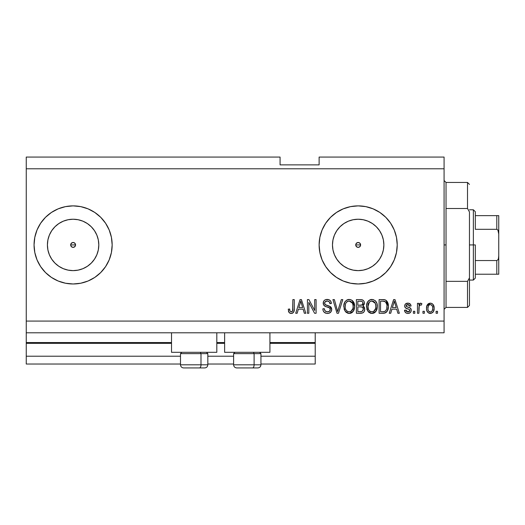 <?xml version="1.0" encoding="UTF-8"?>
<svg xmlns="http://www.w3.org/2000/svg" width="525" height="525" viewBox="0 0 525 525"><rect width="100%" height="100%" fill="white"/><g stroke="black" fill="none" stroke-linecap="round" stroke-linejoin="round"><path stroke-width="0.79" d="M315.217 364.028L260.938 364.028L315.217 364.028L315.217 356.219L260.938 356.219L315.217 356.219L315.217 343.33L269.922 343.33L315.217 343.33L315.217 364.028M233.605 364.028L207.828 364.028L233.605 364.028M180.495 364.028L26.25 364.028L180.495 364.028M233.605 356.219L207.828 356.219L233.605 356.219M180.495 356.219L26.25 356.219L26.25 364.028L26.25 356.219L180.495 356.219M224.621 343.33L216.812 343.33L224.621 343.33M26.25 342.608L26.25 343.33L171.518 343.33L26.25 343.33L26.25 356.219L26.25 342.549L171.518 342.549L26.25 342.549L26.25 332.791L26.25 342.549M315.217 342.549L315.217 332.791L315.217 342.549L269.922 342.549L315.217 342.549L315.217 343.33L315.217 342.608M224.621 342.549L216.812 342.549L224.621 342.549M355.917 243.994L355.917 245.864L357.236 247.183L358.175 247.367A2.441 2.441 0 0 1 355.733 244.926A2.441 2.441 0 0 1 358.175 242.484L356.449 243.2L355.917 243.994L356.449 243.2L358.175 242.484L359.894 243.2L360.426 243.994L360.426 245.864L359.107 247.183L357.236 247.183L355.917 245.864L355.917 243.994L357.236 242.675M70.855 243.994L70.855 245.864L72.174 247.183L73.106 247.367A2.441 2.441 0 0 1 70.672 244.926A2.441 2.441 0 0 1 73.106 242.484L71.387 243.2L70.855 243.994L71.387 243.2L73.106 242.484L74.832 243.2L75.364 243.994L75.364 245.864L74.045 247.183L72.174 247.183L70.855 245.864L70.855 243.994L72.174 242.675M68.099 270.126L73.106 270.624A25.692 25.692 0 0 1 47.414 244.926A25.692 25.692 0 0 1 73.106 219.233L78.12 219.726L82.943 221.189L87.386 223.565L91.278 226.761L94.474 230.652L96.849 235.095L98.313 239.912L98.805 244.926L98.313 249.939L96.849 254.763L94.474 259.206L91.278 263.097L87.386 266.293L82.943 268.669L78.12 270.126L73.106 270.624L68.099 270.126L63.276 268.669L58.833 266.293L54.941 263.097L51.745 259.206L49.37 254.763L47.906 249.939L47.414 244.926A25.692 25.692 0 0 1 53.196 228.69L51.745 230.652L54.941 226.761L58.833 223.565L63.276 221.189L68.099 219.726L73.106 219.233A25.692 25.692 0 0 1 98.805 244.926A25.692 25.692 0 0 1 73.106 270.624L78.12 270.126M353.161 270.126L358.175 270.624A25.692 25.692 0 0 1 332.476 244.926A25.692 25.692 0 0 1 358.175 219.233L363.182 219.726L368.005 221.189L372.448 223.565L376.34 226.761L379.536 230.652L381.911 235.095L383.375 239.912L383.867 244.926L383.375 249.939L381.911 254.763L379.536 259.206L376.34 263.097L372.448 266.293L368.005 268.669L363.182 270.126L358.175 270.624L353.161 270.126L348.337 268.669L343.895 266.293L340.003 263.097L336.807 259.206L334.432 254.763L332.968 249.939L332.476 244.926L332.968 239.912L334.432 235.095L336.807 230.652L340.003 226.761L343.895 223.565L348.337 221.189L353.161 219.726L358.175 219.233A25.692 25.692 0 0 1 383.867 244.926A25.692 25.692 0 0 1 358.175 270.624L363.182 270.126M358.148 205.879A39.047 39.047 0 0 0 350.569 206.627L358.175 205.879L365.787 206.627L373.117 208.852L379.864 212.461L385.783 217.317L390.639 223.23L394.249 229.983L396.473 237.307L397.222 244.926L396.473 252.545L394.249 259.868L390.639 266.621L385.783 272.541L379.864 277.397L373.117 281.006L365.787 283.224L358.175 283.979A39.047 39.047 0 0 1 319.121 244.926A39.047 39.047 0 0 1 358.175 205.879A39.047 39.047 0 0 1 397.222 244.926A39.047 39.047 0 0 1 358.175 283.979L350.556 283.224A39.047 39.047 0 0 0 358.148 283.979M350.536 206.633A39.047 39.047 0 0 0 343.245 208.845M325.703 266.628A39.047 39.047 0 0 0 343.212 281L336.479 277.397L330.56 272.541L325.703 266.621L322.094 259.868L319.869 252.545L319.121 244.926L319.869 237.307L322.094 229.983L325.703 223.23L330.56 217.317L336.479 212.461L343.225 208.852A39.047 39.047 0 0 0 322.101 229.963M322.088 230.009A39.047 39.047 0 0 0 322.088 259.849M322.101 259.895A39.047 39.047 0 0 0 325.697 266.615M343.245 281.013A39.047 39.047 0 0 0 350.536 283.224M73.087 205.879A39.047 39.047 0 0 0 34.814 237.293L37.032 229.983L40.642 223.23A39.047 39.047 0 0 1 51.043 212.71A39.047 39.047 0 0 0 34.059 244.926A39.047 39.047 0 0 1 34.807 237.326A39.047 39.047 0 0 0 34.059 244.899L34.807 237.307M34.059 244.952A39.047 39.047 0 0 0 34.807 252.532A39.047 39.047 0 0 1 34.059 244.952M45.498 217.317L40.642 223.23L45.498 217.317L51.417 212.461L58.163 208.852L65.494 206.627L73.106 205.879A39.047 39.047 0 0 1 112.16 244.926A39.047 39.047 0 0 1 73.106 283.979A39.047 39.047 0 0 1 34.059 244.926A39.047 39.047 0 0 1 73.106 205.879L80.725 206.627L88.056 208.852L94.802 212.461L100.721 217.317L105.578 223.23L109.187 229.983L111.412 237.307L112.16 244.926L111.412 252.545L109.187 259.868L105.578 266.621L100.721 272.541L94.802 277.397L88.056 281.006L80.725 283.224L73.106 283.979L65.494 283.224L58.163 281.006L51.417 277.397L45.498 272.541L40.642 266.621A39.047 39.047 0 0 0 73.087 283.979M171.518 352.314L171.518 332.791L171.518 352.314L216.812 352.314L216.812 332.791L216.812 352.314L171.518 352.314M269.922 352.314L269.922 332.791L269.922 352.314L224.621 352.314L269.922 352.314M224.621 332.791L224.621 352.314L224.621 332.791M359.894 243.2L360.426 243.994L360.426 245.864L360.609 244.926L359.901 243.2L358.175 242.484A2.441 2.441 0 0 1 360.609 244.926A2.441 2.441 0 0 1 358.175 247.367L357.236 247.183M74.832 243.2L75.364 243.994L75.364 245.864L75.547 244.926L74.839 243.2L73.106 242.484A2.441 2.441 0 0 1 75.547 244.926A2.441 2.441 0 0 1 73.106 247.367L72.174 247.183M26.25 157.067L280.074 157.067L26.25 157.067L26.25 321.077L444.078 321.077L444.078 168.781L26.25 168.781L444.078 168.781L444.078 157.067L319.121 157.067L444.078 157.067L444.078 321.077L26.25 321.077L26.25 332.791L444.078 332.791L26.25 332.791L26.25 157.067M350.556 283.224L343.225 281.006M343.225 208.852L350.556 206.627M40.642 266.621L37.032 259.868L34.807 252.545L34.059 244.926A39.047 39.047 0 0 0 51.043 277.141A39.047 39.047 0 0 1 40.642 266.621M308.825 313.267L308.825 302.387L308.825 313.267L307.407 313.267L307.407 299.598L308.917 299.598L314.685 310.492L314.685 299.598L316.103 299.598L316.103 313.267L314.587 313.267L308.825 302.387L314.587 313.267L316.103 313.267L316.103 299.598L314.685 299.598L314.685 310.492L308.917 299.598L307.407 299.598L307.407 313.267L308.825 313.267L307.407 313.267L307.407 299.598L308.917 299.598M327.83 313.425L327.423 313.445C330.035 313.366 331.472 312.04 331.721 309.461L331.012 311.791L329.05 313.215L326.511 313.373L324.096 312.172L323.151 310.623L322.849 308.825L324.266 308.647L324.988 310.734L326.904 311.791L329.182 311.476L330.291 309.757L329.615 307.952L324.87 306.167L323.466 304.572L323.472 301.658L324.338 300.405L325.658 299.637L328.794 299.67L330.619 301.015L331.367 303.502L329.949 303.68L329.188 301.711L327.219 301.015L325.067 301.862L324.647 303.568L325.553 304.927L330.501 306.725L331.433 307.945L331.721 309.461L329.615 306.2L325.073 304.585L324.627 303.194C324.811 301.717 325.671 300.989 327.219 301.015C328.912 301.081 329.818 301.973 329.949 303.68L331.367 303.502C331.17 300.91 329.772 299.545 327.173 299.421C324.732 299.512 323.413 300.759 323.203 303.161C323.439 305.307 324.667 306.554 326.891 306.922C328.742 307.053 329.877 307.912 330.304 309.501C330.107 311.076 329.182 311.857 327.541 311.843C325.539 311.719 324.45 310.656 324.266 308.647L322.849 308.825C323.019 311.725 324.542 313.261 327.423 313.445L327.416 313.445M338.271 309.514L341.309 299.598L342.786 299.598L338.481 313.267L337.011 313.267L332.922 299.598L334.386 299.598L337.673 311.666L341.309 299.598L342.786 299.598L341.309 299.598L337.673 311.666L334.386 299.598L332.922 299.598L337.011 313.267L338.481 313.267L337.011 313.267L332.922 299.598L334.386 299.598L337.365 310.433M349.506 313.432L348.029 313.313L345.955 312.198L344.308 309.658L343.849 305.347L344.984 301.77L347.366 299.762L350.444 299.572L352.715 300.891L354.211 303.476L354.605 307.092L353.883 310.236L351.98 312.598L349.21 313.445L353.227 311.351L354.624 306.442C354.723 302.472 352.918 300.129 349.217 299.421C345.437 300.149 343.632 302.544 343.796 306.613L345.181 311.299L348.908 313.432M372.225 313.432L370.748 313.313L368.675 312.198L367.027 309.658L366.568 305.347L367.703 301.77L370.086 299.762L373.163 299.572L375.434 300.891L376.93 303.476L377.324 307.092L376.602 310.236L374.706 312.598L371.93 313.445L375.946 311.351L377.344 306.442C377.442 302.472 375.644 300.129 371.936 299.421C368.156 300.149 366.352 302.544 366.516 306.613L367.9 311.299L371.628 313.432M424.377 311.312L424.377 313.267L422.96 313.267L422.96 311.312L424.377 311.312L422.96 311.312L422.96 313.267L424.377 313.267L422.96 313.267L422.96 311.312L424.377 311.312L424.377 313.267L424.377 311.312M430.553 313.432L430.323 313.445C433.053 312.907 434.326 311.154 434.142 308.195L433.361 311.719L431.228 313.333L428.603 312.998L426.923 310.951L426.517 308.746L426.818 305.918L427.882 304.126L429.43 303.253L431.202 303.253L433.04 304.434L434.142 308.195C434.26 305.333 432.987 303.653 430.323 303.148C427.626 303.667 426.352 305.379 426.51 308.293C426.359 311.2 427.632 312.913 430.323 313.445L430.1 313.432M291.578 313.425L289.99 313.228L289.052 312.48L288.238 309.179L289.656 309.002L289.99 311.017L290.798 311.778L291.71 311.778L292.582 311.03L292.852 299.598L294.269 299.598L294.177 310.439L293.311 312.592L291.185 313.445C293.514 312.979 294.545 311.456 294.269 308.877L294.269 299.598L292.852 299.598L292.668 310.813L291.25 311.843C290.01 311.43 289.478 310.485 289.656 309.002L288.238 309.179L289.052 312.48L290.876 313.432M390.712 313.267L391.906 309.179L390.712 313.267L389.235 313.267L393.599 299.598L394.984 299.598L399.348 313.267L397.878 313.267L396.683 309.179L391.906 309.179L396.683 309.179L397.878 313.267L399.348 313.267L394.984 299.598L393.599 299.598L389.235 313.267L390.712 313.267L389.235 313.267L393.599 299.598L394.984 299.598L399.348 313.267L397.878 313.267M407.886 313.445L407.886 313.445C409.966 313.366 411.088 312.296 411.246 310.236L410.721 312.099L409.178 313.254L407.236 313.399L405.517 312.585L404.499 310.249L405.917 310.072L406.527 311.502L407.984 312.021L409.257 311.653L409.822 310.478L409.428 309.52L406.284 308.378L404.959 307.204L404.729 305.386L405.595 303.857L408.424 303.188L410.491 304.297L411.068 305.99L409.644 306.167L409.113 304.973L407.879 304.566L406.698 304.802L406.12 306.022L406.691 306.685L410.373 308.07L411.246 310.236C411.082 308.438 410.051 307.42 408.135 307.178L406.547 306.607L406.094 305.78L407.879 304.566L409.644 306.167L411.068 305.99C410.806 304.126 409.723 303.181 407.827 303.148C405.91 303.174 404.86 304.119 404.677 305.983C405.024 307.775 406.186 308.785 408.161 309.028L409.5 309.579L409.822 310.478L407.984 312.021L405.917 310.072L404.499 310.249C404.755 312.27 405.884 313.34 407.886 313.445L407.558 313.432M414.796 311.312L414.796 313.267L413.372 313.267L413.372 311.312L414.796 311.312L413.372 311.312L413.372 313.267L414.796 313.267L413.372 313.267L413.372 311.312L414.796 311.312L414.796 313.267L414.796 311.312M419.219 305.819L418.878 313.267L417.454 313.267L417.454 303.325L418.878 303.325L418.878 304.913L420.236 303.188L421.897 303.68L421.358 305.097L420.217 304.94L419.344 305.57L418.878 308.109L419.127 306.082L420.4 304.92L421.358 305.097L421.897 303.68L420.551 303.148L418.878 304.913L418.878 303.325L417.454 303.325L417.454 313.267L418.878 313.267L417.454 313.267L417.454 303.325L418.878 303.325M437.515 311.312L437.515 313.267L436.091 313.267L436.091 311.312L437.515 311.312L436.091 311.312L436.091 313.267L437.515 313.267L436.091 313.267L436.091 311.312L437.515 311.312L437.515 313.267L437.515 311.312M386.019 300.287L388.349 306.357L387.273 311.102L384.969 313.025L379.116 313.267L379.116 299.598L384.064 299.644L386.006 300.28L387.712 302.571L388.349 306.357C388.572 303.443 387.502 301.278 385.14 299.847L379.116 299.598L379.116 313.267L383.145 313.267L379.116 313.267L379.116 299.598M360.603 313.267C363.248 313.241 364.626 311.902 364.737 309.251L364.147 311.62L362.631 312.959L356.396 313.267L356.396 299.598L361.351 299.631L363.313 300.444L364.114 301.626L364.363 303.457L364.002 304.671L362.86 305.898L364.317 307.269L364.737 309.251L362.86 305.898L364.383 303.037C364.179 300.759 362.933 299.611 360.636 299.598L356.396 299.598L356.396 313.267L360.603 313.267L356.396 313.267L356.396 299.598L361.712 299.683M297.17 313.267L298.364 309.179L297.17 313.267L295.693 313.267L300.057 299.598L301.442 299.598L305.812 313.267L304.336 313.267L303.142 309.179L298.364 309.179L303.142 309.179L304.336 313.267L305.812 313.267L301.442 299.598L300.057 299.598L295.693 313.267L297.17 313.267L295.693 313.267L300.057 299.598L301.442 299.598L305.812 313.267L304.336 313.267M35.739 256.266L37.032 259.868M37.032 229.983L35.392 234.819M444.078 332.791L444.078 321.077L444.078 332.791M280.074 164.876L280.074 157.067L280.074 164.876L319.121 164.876L280.074 164.876M319.121 157.067L319.121 164.876L319.121 157.067M71.603 246.848L70.855 245.864M74.045 247.183L73.106 247.367L74.045 247.183L75.364 245.864M356.665 246.848L355.917 245.864M288.809 312.099L288.638 311.719M288.494 311.305L288.396 310.912M288.238 309.179L289.656 309.002L289.682 309.461M289.721 309.914L289.912 310.807M291.716 311.778L292.13 311.561M292.313 311.404L292.766 310.367M292.819 309.901L292.852 308.989M292.852 299.598L294.269 299.598L294.249 309.658L293.534 312.316M294.177 310.439L293.751 311.948L292.707 313.077M292.694 313.077L292.3 313.261M291.966 313.359L291.592 313.418M289.997 313.228L290.581 313.392M394.17 301.672L393.658 303.608L394.295 301.022L396.211 307.584L392.372 307.584L393.658 303.608L392.372 307.584L396.211 307.584L394.295 301.022L394.163 301.698M394.931 303.371L394.787 302.879M405.517 312.585L404.624 310.892M405.51 312.578L404.992 311.857M404.499 310.249L405.917 310.072L406.133 310.918M407.512 311.981L408.319 312.001M409.789 310.813L409.808 310.236M409.579 309.671L409.822 310.478L409.349 309.474M409.178 309.382L405.602 307.972M405.326 307.722L405.011 307.296M404.959 307.197L404.742 306.607M404.729 305.386L404.893 304.815M405.188 304.297L405.589 303.863M405.983 303.581L406.645 303.299M410.071 303.857L410.957 305.399M411.068 305.99L409.644 306.167L409.408 305.353M408.502 304.644L407.879 304.566M407.873 304.566L406.954 304.69M406.133 305.484L406.127 306.036M406.094 305.78L406.691 306.685M406.337 306.429L408.142 307.178M407.164 306.869L408.135 307.178M408.706 307.355L409.27 307.545M411.16 309.402L410.589 308.273M410.767 308.497L410.977 308.871M411.246 310.236L411.233 310.57M410.727 312.099L409.881 312.926M409.769 312.992L409.192 313.248M409.165 313.261L408.535 313.399M409.585 305.839L409.644 306.167M421.595 303.47L421.897 303.68L421.358 305.097L420.4 304.92M420.203 304.94L419.475 305.373L419.016 306.58M418.878 313.267L418.878 308.109M429.857 313.418L429.43 313.333M428.984 313.189L428.603 312.998M427.882 312.447L427.317 311.758M426.667 310.072L426.549 309.199M426.517 308.746L426.517 307.84M426.818 305.911L430.323 303.148M430.789 303.174L431.189 303.247M432.029 303.581L432.39 303.817M433.525 305.169L434.103 307.309M433.886 310.459L433.578 311.325M433.755 310.879L433.604 311.253M433.368 311.712L432.81 312.428M431.209 313.34L430.802 313.412M428.597 303.588L428.223 303.831M429.214 304.9L428.374 305.898L427.928 308.287C427.763 306.318 428.544 305.077 430.29 304.566C432.075 305.045 432.889 306.285 432.718 308.287L432.626 307.04M432.626 309.547L432.718 308.287C432.889 310.262 432.101 311.502 430.362 312.021L431.235 311.804M428.092 309.881L427.947 308.91M430.913 304.664L429.594 304.697M432.626 307.053L432.429 306.259M432.488 306.442L431.97 305.419M432.259 305.865L430.9 304.658M431.819 305.255L431.189 304.769M430.966 311.922L431.333 311.745M431.248 311.798L432.272 310.688L432.718 308.595M432.023 311.095L432.272 310.688M432.364 310.492L432.495 310.111M428.702 311.2L430.362 312.021C428.571 311.542 427.757 310.295 427.928 308.287L427.947 307.676M384.064 299.644L383.283 299.598M384.215 299.657L384.608 299.716M384.877 299.775L385.37 299.939M383.453 313.261L383.145 313.267C386.859 312.703 388.592 310.4 388.349 306.357L388.336 306.974M388.297 307.584L387.982 309.376M387.936 309.527L387.785 309.993M386.925 311.633L386.538 312.093M385.973 312.559L384.996 313.012M384.969 313.025L384.366 313.162L384.969 313.025M384.287 313.182L383.755 313.241M387.292 301.698L386.728 300.917M386.754 304.316L385.455 301.842L382.935 301.192L384.871 301.468C386.433 302.649 387.122 304.277 386.925 306.338L386.82 307.926M386.761 304.356L386.833 304.789M384.3 311.542L385.494 310.99L386.38 309.678C385.737 311.122 384.602 311.791 382.974 311.666L384.773 311.404M380.533 311.666L380.533 301.192L382.935 301.192L380.533 301.192L380.533 311.666L382.974 311.666L380.533 311.666M386.17 302.728L385.928 302.348M386.735 308.451L386.925 305.99M383.795 311.627L384.215 311.561M367.034 309.671L366.844 309.087M366.575 305.314L366.765 304.093M367.736 301.724L368.064 301.291M368.583 300.733L370.086 299.762M370.689 299.565L371.293 299.453M373.163 299.572L375.428 300.877M376.117 301.744L376.458 302.328M376.76 302.991L376.911 303.424M377.344 306.442L377.278 305.202M377.173 308.392L377.042 309.002M376.95 309.337L376.609 310.229M377.035 309.015L376.477 310.505M376.136 311.082L375.165 312.231M375.152 312.237L373.728 313.123M373.616 313.162L372.612 313.399M371.234 313.399L370.781 313.32M370.735 313.307L368.688 312.204M366.516 306.613L366.535 307.23M374.2 312.907L374.706 312.598M377.068 303.988L376.609 302.649M375.48 300.943L374.929 300.444M372.218 301.028L373.012 301.179L370.985 301.133L369.324 302.098L370.985 301.133M375.08 302.833L373.012 301.179L374.397 302M369.377 302.046L367.933 306.633C367.717 303.476 369.055 301.606 371.949 301.015L375.329 303.312L375.92 306.403C376.077 309.461 374.745 311.272 371.917 311.843L373.728 311.364L375.749 308.287L375.421 309.369M373.728 311.364L375.073 310.052L375.756 308.241M371.004 311.732L369.777 311.135L371.917 311.843C369.173 311.312 367.841 309.573 367.933 306.633L368.399 309.33L367.94 306.147L368.537 303.24M375.677 304.356L374.771 302.387M375.749 308.287L375.848 305.215L375.211 303.069M375.834 305.117L375.703 304.441M372.855 311.732L373.295 311.581M368.392 309.317L369.37 310.78M369.416 310.82L369.784 311.135M362.375 299.86L362.709 300.005M363.398 300.53L363.766 300.989M363.779 301.009L364.107 301.613M364.12 301.639L364.317 302.308M364.291 303.89L364.009 304.651M363.32 306.141L363.707 306.442M364.12 306.935L364.317 307.276M364.717 308.739L364.724 309.665M364.678 310.085L364.409 311.089M364.14 311.627L363.654 312.277M361.43 313.222L361.016 313.254M362.631 312.959L362.998 312.782M364.383 303.037L364.363 302.676M363.254 309.953L363.32 309.264L362.007 311.496L363.254 309.953L363.136 308.208L362.033 307.086L360.432 306.876C362.204 306.757 363.169 307.552 363.32 309.264C363.169 307.552 362.204 306.757 360.432 306.876L357.814 306.876L360.432 306.876M361.718 305.15L362.683 304.434L362.965 303.26L361.718 305.15L357.814 305.274L357.814 301.192L360.143 301.192C361.837 300.976 362.775 301.665 362.965 303.26L362.519 301.829L361.659 301.311L357.814 301.192L357.814 305.274L362.06 305.005M361.417 301.265L360.76 301.206M362.27 304.874L362.86 304.034M357.814 311.666L357.814 306.876L357.814 311.666L362.007 311.496L357.814 311.666M361.508 311.614L362.007 311.496M360.321 305.274L361.029 305.255M362.906 303.863L362.782 302.262M362.519 301.829L362.132 301.501M360.649 301.206L360.143 301.192M344.315 309.671L344.124 309.087M343.855 305.314L344.046 304.093M345.017 301.724L345.345 301.291M346.808 300.037L347.366 299.762M347.97 299.565L348.567 299.453M350.444 299.572L352.209 300.444L354.624 306.449M354.454 308.398L354.329 308.982M354.231 309.337L353.758 310.505M353.417 311.082L352.019 312.572M351.96 312.611L351.008 313.123M350.897 313.162L349.886 313.399M348.515 313.399L348.062 313.32M348.016 313.307L345.968 312.204M350.378 313.313L350.943 313.149M351.481 312.907L351.98 312.598M352.446 312.231L352.859 311.811M353.883 310.236L354.316 309.015M354.605 305.826L354.473 304.592M354.349 303.988L353.889 302.649M352.761 300.943L352.209 300.444M349.499 301.028L350.293 301.179L348.265 301.133L346.605 302.098L347.373 301.501M352.36 302.833L350.293 301.179L351.678 302M345.457 304.277L345.214 306.633C344.997 303.476 346.336 301.606 349.23 301.015L352.61 303.312L353.2 306.403C353.358 309.461 352.026 311.272 349.197 311.843L351.008 311.364L353.03 308.287L352.702 309.369M351.008 311.364L352.354 310.052L353.036 308.241M348.738 311.817L347.058 311.135L348.292 311.732M345.68 309.33L346.651 310.78M346.658 302.046L345.817 303.24M348.239 301.14L347.799 301.284M352.958 304.356L352.045 302.387M353.03 308.287L353.128 305.215L352.492 303.069M353.115 305.117L352.984 304.441M350.136 311.732L350.575 311.581M349.67 311.817L349.197 311.843C346.454 311.312 345.122 309.573 345.214 306.633L345.247 305.662M346.697 310.82L346.113 310.137M338.481 313.267L342.786 299.598L338.481 313.267M337.673 311.666L337.523 311.049M325.605 313.149L324.975 312.854M324.082 312.158L323.564 311.489M322.928 309.73L322.849 308.825L324.266 308.647M326.911 311.798L328.053 311.817M328.178 311.798L328.552 311.725M330.291 309.757L330.291 309.212M330.002 308.385L329.615 307.952M329.424 307.814L328.571 307.427M325.861 306.6L325.52 306.469M324.325 305.773L323.912 305.333M323.886 305.301L324.286 305.74M323.348 304.218L323.269 303.883M323.348 302.026L323.472 301.672M324.962 299.952L325.5 299.696M325.69 299.631L326.406 299.473M328.007 299.48L328.775 299.663M328.801 299.67L329.621 300.064M330.612 301.009L331.288 302.676M331.367 303.502L329.949 303.68L329.877 303.148M327.757 301.055L329.142 301.665M327.731 301.048L326.74 301.042M325.067 301.855L324.811 302.269M324.713 303.916L324.66 302.761M324.857 304.277L325.297 304.776M325.854 305.064L326.458 305.281M326.55 305.307L326.097 305.163M327.856 305.648L328.447 305.806M330.415 306.659L330.848 307.046M330.908 307.112L331.177 307.473M331.196 307.499L331.419 307.906M331.452 307.985L331.597 308.418M331.715 309.205L331.702 309.875M331.649 310.275L330.586 312.309M330.461 312.428L329.556 313.025M324.916 312.821L325.625 313.156M326.911 305.412L326.583 305.32M331.072 301.888L330.192 300.517M323.676 301.245L323.472 301.658M326.287 311.633L325.71 311.358M314.685 299.598L316.103 299.598L316.103 313.267L314.587 313.267M300.307 302.971L300.753 301.022L302.669 307.584L298.83 307.584L300.116 303.608L298.83 307.584L302.669 307.584L301.114 302.433M301.389 303.371L301.245 302.879M300.753 301.022L300.477 302.321M394.656 302.433L394.564 302.078M394.465 301.731L394.295 301.022M430.598 304.585L429.982 304.592M429.188 311.653L429.745 311.929M430.047 312.001L430.664 312.001M385.862 310.603L386.643 308.864M386.859 307.611L386.918 306.764M386.853 304.946L386.676 303.988M386.564 303.588L386.439 303.26M385.455 301.842L384.641 301.383M384.398 301.317L382.935 301.192M371.949 301.015L371.464 301.048M369.324 302.098L368.727 302.873M368.832 310.137L369.777 311.135M371.457 311.817L372.389 311.817M375.88 307.348L375.848 305.215M360.636 311.666L361.331 311.633M349.23 301.015L348.744 301.048M346.605 302.098L346.008 302.873M345.496 304.126L345.299 305.176M353.161 307.348L353.128 305.215M53.196 261.161L51.745 259.206L54.941 263.097L58.833 266.293M73.132 283.979A39.047 39.047 0 0 0 80.712 283.231M80.745 283.224A39.047 39.047 0 0 0 88.036 281.013M88.069 281A39.047 39.047 0 0 0 94.776 277.417M94.835 277.377A39.047 39.047 0 0 0 105.571 266.634M105.584 266.608A39.047 39.047 0 0 0 109.174 259.895M109.2 259.842A39.047 39.047 0 0 0 109.2 230.009M109.174 229.957A39.047 39.047 0 0 0 105.584 223.243M105.571 223.217A39.047 39.047 0 0 0 94.835 212.481M94.776 212.441A39.047 39.047 0 0 0 88.069 208.858M88.036 208.845A39.047 39.047 0 0 0 80.745 206.633M80.712 206.627A39.047 39.047 0 0 0 73.132 205.879M100.721 217.317L94.802 212.461M58.163 208.852L51.417 212.461M51.417 277.397L58.163 281.006L65.494 283.224M47.906 239.912L47.414 244.926L47.906 239.912L49.37 235.095L51.745 230.652L54.941 226.761L58.833 223.565M358.194 283.979A39.047 39.047 0 0 0 396.467 252.564M396.473 252.525A39.047 39.047 0 0 0 397.222 244.958M397.222 244.899A39.047 39.047 0 0 0 396.473 237.333M390.639 223.23A39.047 39.047 0 0 0 358.194 205.879M325.703 223.23L325.303 223.84M330.56 272.541L336.479 277.397M372.448 266.293L376.34 263.097L379.536 259.206M383.375 249.939L383.867 244.926L383.375 239.912M379.536 230.652L376.34 226.761L372.448 223.565M363.182 219.726L358.175 219.233L353.161 219.726M343.895 223.565L340.003 226.761L336.807 230.652M332.968 239.912L332.476 244.926L332.968 249.939M336.807 259.206L340.003 263.097L343.895 266.293M359.107 247.183L358.175 247.367L359.107 247.183L360.426 245.864M87.386 266.293L91.278 263.097L94.474 259.206M98.313 249.939L98.805 244.926L98.313 239.912M94.474 230.652L91.278 226.761L87.386 223.565M78.12 219.726L73.106 219.233L68.099 219.726M47.414 244.926L47.906 249.939M183.678 367.933L199.434 367.933A3.124 1.562 -90 0 0 200.996 364.809L200.996 353.64L200.333 352.314L200.996 353.64L180.495 353.64L200.996 353.64L200.996 364.809L180.567 364.809M181.821 352.314L180.495 353.64L180.495 364.809C180.685 366.706 181.729 367.743 183.619 367.933C181.729 367.743 180.685 366.706 180.495 364.809L207.828 364.809C207.644 366.706 206.601 367.743 204.704 367.933C206.601 367.743 207.644 366.706 207.828 364.809L207.828 353.64L200.996 353.64L207.828 353.64L206.502 352.314M184.177 367.933L204.684 367.933M207.756 364.809L200.996 364.809A3.124 1.562 90 0 1 199.434 367.933L204.652 367.933M236.782 367.933L252.545 367.933A3.124 1.562 -90 0 0 254.107 364.809L254.107 353.64L253.444 352.314L254.107 353.64L233.605 353.64L254.107 353.64L254.107 364.809L233.677 364.809M234.931 352.314L233.605 353.64L233.605 364.809C233.796 366.706 234.832 367.743 236.729 367.933C234.832 367.743 233.796 366.706 233.605 364.809L260.938 364.809L260.938 353.64L254.107 353.64L260.938 353.64L259.613 352.314M237.287 367.933L257.795 367.933C259.704 367.743 260.748 366.706 260.938 364.809C260.748 366.706 259.704 367.743 257.814 367.933M260.866 364.809L254.107 364.809A3.124 1.562 90 0 1 252.545 367.933L257.755 367.933M444.078 180.495L446.033 182.451L446.033 208.504L467.512 208.504L467.512 182.451L446.033 182.451L446.033 244.926L444.078 244.926L446.033 244.926L446.033 307.407L467.512 307.407L467.512 281.348L446.033 281.348L446.033 307.407L444.078 309.356M469.462 184.4L467.512 182.451L467.512 208.504L469.462 211.969L469.462 305.452L469.462 277.889L467.512 281.348L467.512 307.407L469.462 305.452M446.033 208.504L446.033 281.348L467.512 281.348L469.462 277.889L469.462 211.969L467.512 208.504L446.033 208.504M497.444 274.214L475.322 274.214L475.322 244.926L473.366 244.926L473.366 280.074L473.366 244.926L469.462 244.926L473.366 244.926L473.366 209.783L473.366 244.926L475.322 244.926L475.322 278.119L475.322 274.214L498.75 274.214L498.75 255.8L498.442 258.53L497.903 259.803L496.794 260.544L475.322 260.544L496.794 260.544L496.794 274.214L496.794 260.544L497.903 259.803L498.442 258.53L498.75 255.8L498.75 274.214M360.609 244.926L355.733 244.926L360.609 244.926M75.547 244.926L70.672 244.926L75.547 244.926M475.322 229.307L475.322 211.732L475.322 229.307L496.794 229.307L497.903 230.055L498.75 234.058L498.75 255.8L498.75 215.644L475.322 215.644L498.75 215.644L498.75 234.058L498.442 231.322L497.903 230.055L496.794 229.307L496.794 215.644L496.794 229.307L475.322 229.307M498.684 215.644L496.794 215.644M475.322 278.119L473.366 280.074L469.462 280.074M469.462 209.783L473.366 209.783L475.322 211.732"/></g></svg>
